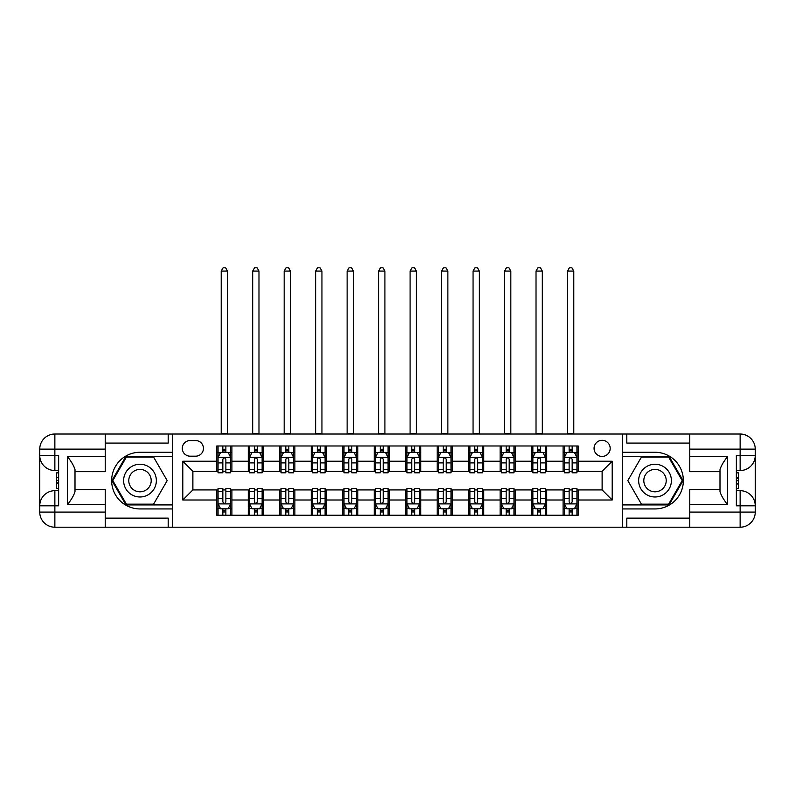 <?xml version="1.0" encoding="UTF-8"?>
<svg xmlns="http://www.w3.org/2000/svg" width="795" height="795" viewBox="0 0 795 795"><rect width="100%" height="100%" fill="white"/><g stroke="black" fill="none" stroke-linecap="round" stroke-linejoin="round"><path stroke-width="1.19" d="M602.123 440.311A8.059 8.059 0 0 0 594.064 448.37A8.059 8.059 0 0 0 602.123 456.429A8.059 8.059 0 0 0 610.182 448.37A8.059 8.059 0 0 0 602.123 440.311M105.228 518.131L168.192 518.131L168.192 527.204L689.772 527.204L689.772 512.089L740.135 512.089L740.135 505.799L736.359 505.799L736.359 455.426L740.135 455.426L740.135 449.125L689.772 449.125L689.772 456.559L727.544 456.559L727.544 504.666C723.52 499.489 720.995 495.126 719.992 491.578L719.992 469.646C720.995 466.099 723.52 461.736 727.544 456.559M190.104 456.181L195.64 456.181A7.811 7.811 0 0 0 203.45 448.37A7.811 7.811 0 0 0 195.64 440.569L190.104 440.569A7.811 7.811 0 0 0 182.293 448.37A7.811 7.811 0 0 0 190.104 456.181M622.276 452.276L622.276 508.939L655.01 508.939A28.332 28.332 0 0 0 683.352 480.607A28.332 28.332 0 0 0 655.01 452.276L622.276 452.276L622.276 434.02L105.228 434.02L105.228 449.125L54.865 449.125L54.865 455.426L58.641 455.426L58.641 505.799L54.865 505.799L54.865 512.089L105.228 512.089L105.228 504.666L67.456 504.666L67.456 456.559C71.48 461.736 74.005 466.099 75.008 469.646L75.008 491.578C74.005 495.126 71.48 499.489 67.456 504.666M172.724 508.939L172.724 452.276L139.99 452.276A28.332 28.332 0 0 0 111.648 480.607A28.332 28.332 0 0 0 139.99 508.939L172.724 508.939L172.724 527.204M216.797 500.005L182.8 500.005L182.8 461.219L216.797 461.219L216.797 471.296L192.877 471.296L192.877 489.929L216.797 489.929L216.797 515.24L578.204 515.24L578.204 489.929L602.123 489.929L602.123 471.296L578.204 471.296L578.204 461.219L612.2 461.219L612.2 500.005L578.204 500.005M578.204 461.219L578.204 445.985L216.797 445.985L216.797 461.219M563.089 445.985L563.089 471.296L564.351 471.296M569.131 471.296L572.162 471.296M576.941 471.296L578.204 471.296M563.089 471.296L545.459 471.296M531.607 445.985L531.607 471.296L532.869 471.296M537.649 471.296L540.68 471.296M531.607 471.296L513.977 471.296M500.125 445.985L500.125 471.296L501.387 471.296M506.177 471.296L509.197 471.296M500.125 471.296L482.495 471.296M468.643 445.985L468.643 471.296L469.905 471.296M474.695 471.296L477.716 471.296M468.643 471.296L451.013 471.296M437.171 445.985L437.171 471.296L438.423 471.296M443.213 471.296L446.234 471.296M437.171 471.296L419.541 471.296M405.689 445.985L405.689 471.296L406.941 471.296M411.731 471.296L414.752 471.296M405.689 471.296L388.059 471.296M374.207 445.985L374.207 471.296L375.459 471.296M380.248 471.296L383.269 471.296M374.207 471.296L356.577 471.296M342.724 445.985L342.724 471.296L343.987 471.296M348.767 471.296L351.788 471.296M342.724 471.296L325.095 471.296M311.243 445.985L311.243 471.296L312.505 471.296M317.284 471.296L320.305 471.296M311.243 471.296L293.613 471.296M279.76 445.985L279.76 471.296L281.023 471.296M285.803 471.296L288.823 471.296M279.76 471.296L262.131 471.296M248.279 445.985L248.279 471.296L249.541 471.296M254.32 471.296L257.351 471.296M248.279 471.296L230.649 471.296M216.797 471.296L218.059 471.296M222.839 471.296L225.869 471.296M216.797 489.929L218.059 489.929M222.839 489.929L225.869 489.929M230.649 489.929L231.911 489.929L231.911 515.24M249.541 489.929L231.911 489.929M254.32 489.929L257.351 489.929M262.131 489.929L263.393 489.929L263.393 515.24M281.023 489.929L263.393 489.929M285.803 489.929L288.823 489.929M293.613 489.929L294.875 489.929L294.875 515.24M312.505 489.929L294.875 489.929M317.284 489.929L320.305 489.929M325.095 489.929L326.357 489.929L326.357 515.24M343.987 489.929L326.357 489.929M348.767 489.929L351.788 489.929M356.577 489.929L357.829 489.929L357.829 515.24M375.459 489.929L357.829 489.929M380.248 489.929L383.269 489.929M388.059 489.929L389.312 489.929L389.312 515.24M406.941 489.929L389.312 489.929M411.731 489.929L414.752 489.929M419.541 489.929L420.793 489.929L420.793 515.24M438.423 489.929L420.793 489.929M443.213 489.929L446.234 489.929M451.013 489.929L452.276 489.929L452.276 515.24M469.905 489.929L452.276 489.929M474.695 489.929L477.716 489.929M482.495 489.929L483.758 489.929L483.758 515.24M501.387 489.929L483.758 489.929M506.177 489.929L509.197 489.929M513.977 489.929L515.24 489.929L515.24 515.24M532.869 489.929L515.24 489.929M537.649 489.929L540.68 489.929M545.459 489.929L546.721 489.929L546.721 515.24M564.351 489.929L546.721 489.929M569.131 489.929L572.162 489.929M576.941 489.929L578.204 489.929M231.911 445.985L231.911 471.296M216.797 452.276L218.059 452.276M222.839 452.276L225.869 452.276M230.649 452.276L231.911 452.276M216.797 508.939L218.059 508.939M222.839 508.939L225.869 508.939M230.649 508.939L231.911 508.939M248.279 489.929L248.279 515.24M263.393 445.985L263.393 471.296M248.279 452.276L249.541 452.276M254.32 452.276L257.351 452.276M262.131 452.276L263.393 452.276M248.279 508.939L249.541 508.939M254.32 508.939L257.351 508.939M262.131 508.939L263.393 508.939M279.76 489.929L279.76 515.24M279.76 508.939L281.023 508.939M285.803 508.939L288.823 508.939M293.613 508.939L294.875 508.939M294.875 445.985L294.875 471.296M279.76 452.276L281.023 452.276M285.803 452.276L288.823 452.276M293.613 452.276L294.875 452.276M311.243 489.929L311.243 515.24M311.243 508.939L312.505 508.939M317.284 508.939L320.305 508.939M325.095 508.939L326.357 508.939M326.357 445.985L326.357 471.296M311.243 452.276L312.505 452.276M317.284 452.276L320.305 452.276M325.095 452.276L326.357 452.276M342.724 489.929L342.724 515.24M342.724 508.939L343.987 508.939M348.767 508.939L351.788 508.939M356.577 508.939L357.829 508.939M357.829 445.985L357.829 471.296M342.724 452.276L343.987 452.276M348.767 452.276L351.788 452.276M356.577 452.276L357.829 452.276M374.207 489.929L374.207 515.24M374.207 508.939L375.459 508.939M380.248 508.939L383.269 508.939M388.059 508.939L389.312 508.939M389.312 445.985L389.312 471.296M374.207 452.276L375.459 452.276M380.248 452.276L383.269 452.276M388.059 452.276L389.312 452.276M405.689 489.929L405.689 515.24M405.689 508.939L406.941 508.939M411.731 508.939L414.752 508.939M419.541 508.939L420.793 508.939M420.793 445.985L420.793 471.296M405.689 452.276L406.941 452.276M411.731 452.276L414.752 452.276M419.541 452.276L420.793 452.276M437.171 489.929L437.171 515.24M437.171 508.939L438.423 508.939M443.213 508.939L446.234 508.939M451.013 508.939L452.276 508.939M452.276 445.985L452.276 471.296M437.171 452.276L438.423 452.276M443.213 452.276L446.234 452.276M451.013 452.276L452.276 452.276M468.643 489.929L468.643 515.24M468.643 508.939L469.905 508.939M474.695 508.939L477.716 508.939M482.495 508.939L483.758 508.939M483.758 445.985L483.758 471.296M468.643 452.276L469.905 452.276M474.695 452.276L477.716 452.276M482.495 452.276L483.758 452.276M500.125 489.929L500.125 515.24M500.125 508.939L501.387 508.939M506.177 508.939L509.197 508.939M513.977 508.939L515.24 508.939M515.24 445.985L515.24 471.296M500.125 452.276L501.387 452.276M506.177 452.276L509.197 452.276M513.977 452.276L515.24 452.276M531.607 489.929L531.607 515.24M531.607 508.939L532.869 508.939M537.649 508.939L540.68 508.939M545.459 508.939L546.721 508.939M546.721 445.985L546.721 471.296M531.607 452.276L532.869 452.276M537.649 452.276L540.68 452.276M545.459 452.276L546.721 452.276M563.089 489.929L563.089 515.24M563.089 508.939L564.351 508.939M569.131 508.939L572.162 508.939M576.941 508.939L578.204 508.939M563.089 452.276L564.351 452.276M569.131 452.276L572.162 452.276M576.941 452.276L578.204 452.276M192.877 471.296L182.8 461.219M192.877 489.929L182.8 500.005M612.2 461.219L602.123 471.296M612.2 500.005L602.123 489.929M225.869 449.255L222.839 449.255M230.649 469.646L225.869 469.646L225.869 472.806L230.649 472.806L230.649 457.443L228.135 452.405L220.573 452.405L218.059 457.443L218.059 472.806L222.839 472.806L222.839 469.646L218.059 469.646M218.059 457.443L218.059 445.985M230.649 457.443L230.649 445.985M222.839 452.405L222.839 445.985M225.869 445.985L225.869 452.405M225.869 469.646L225.869 459.331C224.856 457.383 223.852 457.383 222.839 459.331L222.839 469.646M221.209 434.02L221.209 271.075L227.499 271.075L225.611 267.796L223.097 267.796L221.209 271.075M227.499 434.02L227.499 271.075M222.839 511.96L225.869 511.96M218.059 491.578L222.839 491.578L222.839 488.418L218.059 488.418L218.059 503.782L220.573 508.82L228.135 508.82L230.649 503.782L230.649 488.418L225.869 488.418L225.869 491.578L230.649 491.578M230.649 503.782L230.649 515.24M218.059 503.782L218.059 515.24M225.869 508.82L225.869 515.24M222.839 515.24L222.839 508.82M222.839 491.578L222.839 501.893C223.852 503.831 224.856 503.831 225.869 501.893L225.869 491.578M257.351 449.255L254.32 449.255M262.131 469.646L257.351 469.646L257.351 472.806L262.131 472.806L262.131 457.443L259.617 452.405L252.055 452.405L249.541 457.443L249.541 472.806L254.32 472.806L254.32 469.646L249.541 469.646M249.541 457.443L249.541 445.985M262.131 457.443L262.131 445.985M254.32 452.405L254.32 445.985M257.351 445.985L257.351 452.405M257.351 469.646L257.351 459.331C256.338 457.383 255.334 457.383 254.32 459.331L254.32 469.646M252.691 434.02L252.691 271.075L258.981 271.075L257.093 267.796L254.579 267.796L252.691 271.075M258.981 434.02L258.981 271.075M288.823 449.255L285.803 449.255M293.613 469.646L288.823 469.646L288.823 472.806L293.613 472.806L293.613 457.443L291.099 452.405L283.537 452.405L281.023 457.443L281.023 472.806L285.803 472.806L285.803 469.646L281.023 469.646M281.023 457.443L281.023 445.985M293.613 457.443L293.613 445.985M285.803 452.405L285.803 445.985M288.823 445.985L288.823 452.405M288.823 469.646L288.823 459.331C287.82 457.383 286.816 457.383 285.803 459.331L285.803 469.646M284.173 434.02L284.173 271.075L290.463 271.075L288.575 267.796L286.061 267.796L284.173 271.075M290.463 434.02L290.463 271.075M320.305 449.255L317.284 449.255M325.095 469.646L320.305 469.646L320.305 472.806L325.095 472.806L325.095 457.443L322.571 452.405L315.019 452.405L312.505 457.443L312.505 472.806L317.284 472.806L317.284 469.646L312.505 469.646M312.505 457.443L312.505 445.985M325.095 457.443L325.095 445.985M317.284 452.405L317.284 445.985M320.305 445.985L320.305 452.405M320.305 469.646L320.305 459.331C319.302 457.383 318.298 457.383 317.284 459.331L317.284 469.646M315.645 434.02L315.645 271.075L321.945 271.075L320.057 267.796L317.543 267.796L315.645 271.075M321.945 434.02L321.945 271.075M254.32 511.96L257.351 511.96M249.541 491.578L254.32 491.578L254.32 488.418L249.541 488.418L249.541 503.782L252.055 508.82L259.617 508.82L262.131 503.782L262.131 488.418L257.351 488.418L257.351 491.578L262.131 491.578M262.131 503.782L262.131 515.24M249.541 503.782L249.541 515.24M257.351 508.82L257.351 515.24M254.32 515.24L254.32 508.82M254.32 491.578L254.32 501.893C255.334 503.831 256.338 503.831 257.351 501.893L257.351 491.578M285.803 511.96L288.823 511.96M281.023 491.578L285.803 491.578L285.803 488.418L281.023 488.418L281.023 503.782L283.537 508.82L291.099 508.82L293.613 503.782L293.613 488.418L288.823 488.418L288.823 491.578L293.613 491.578M293.613 503.782L293.613 515.24M281.023 503.782L281.023 515.24M288.823 508.82L288.823 515.24M285.803 515.24L285.803 508.82M285.803 491.578L285.803 501.893C286.816 503.831 287.82 503.831 288.823 501.893L288.823 491.578M317.284 511.96L320.305 511.96M312.505 491.578L317.284 491.578L317.284 488.418L312.505 488.418L312.505 503.782L315.019 508.82L322.571 508.82L325.095 503.782L325.095 488.418L320.305 488.418L320.305 491.578L325.095 491.578M325.095 503.782L325.095 515.24M312.505 503.782L312.505 515.24M320.305 508.82L320.305 515.24M317.284 515.24L317.284 508.82M317.284 491.578L317.284 501.893C318.288 503.831 319.302 503.831 320.305 501.893L320.305 491.578M351.788 449.255L348.767 449.255M356.577 469.646L351.788 469.646L351.788 472.806L356.577 472.806L356.577 457.443L354.053 452.405L346.501 452.405L343.987 457.443L343.987 472.806L348.767 472.806L348.767 469.646L343.987 469.646M343.987 457.443L343.987 445.985M356.577 457.443L356.577 445.985M348.767 452.405L348.767 445.985M351.788 445.985L351.788 452.405M351.788 469.646L351.788 459.331C350.784 457.383 349.78 457.383 348.767 459.331L348.767 469.646M347.127 434.02L347.127 271.075L353.427 271.075L351.539 267.796L349.015 267.796L347.127 271.075M353.427 434.02L353.427 271.075M348.767 511.96L351.788 511.96M343.987 491.578L348.767 491.578L348.767 488.418L343.987 488.418L343.987 503.782L346.501 508.82L354.053 508.82L356.577 503.782L356.577 488.418L351.788 488.418L351.788 491.578L356.577 491.578M356.577 503.782L356.577 515.24M343.987 503.782L343.987 515.24M351.788 508.82L351.788 515.24M348.767 515.24L348.767 508.82M348.767 491.578L348.767 501.893C349.77 503.831 350.784 503.831 351.788 501.893L351.788 491.578M131.801 466.436A16.367 16.367 0 0 0 125.809 488.796A16.367 16.367 0 0 0 148.168 494.788A16.367 16.367 0 0 0 154.16 472.429A16.367 16.367 0 0 0 131.801 466.436M134.385 470.908A11.21 11.21 0 0 0 130.281 486.212A11.21 11.21 0 0 0 145.584 490.316A11.21 11.21 0 0 0 149.689 475.003A11.21 11.21 0 0 0 134.385 470.908M167.179 480.607L153.584 504.159L126.395 504.159L112.791 480.607L126.395 457.065L153.584 457.065L167.179 480.607M646.832 494.788A16.367 16.367 0 0 0 669.191 488.796A16.367 16.367 0 0 0 663.199 466.436A16.367 16.367 0 0 0 640.84 472.429A16.367 16.367 0 0 0 646.832 494.788M649.416 490.316A11.21 11.21 0 0 0 664.719 486.212A11.21 11.21 0 0 0 660.615 470.908A11.21 11.21 0 0 0 645.311 475.003A11.21 11.21 0 0 0 649.416 490.316M641.416 457.065L668.605 457.065L682.209 480.607L668.605 504.159L641.416 504.159L627.821 480.607L641.416 457.065M172.724 452.276L172.724 434.02M67.456 456.559L105.228 456.559L105.228 449.125M105.228 456.559L105.228 471.673L75.008 471.673M105.228 512.089L105.228 527.204L54.865 527.204A15.115 15.115 0 0 1 39.75 512.089L39.75 449.125A15.115 15.115 0 0 1 54.865 434.02L105.228 434.02M75.008 489.551L105.228 489.551L105.228 504.666M168.192 527.204L105.228 527.204M39.75 505.799A15.115 15.115 0 0 1 54.865 490.684A15.115 15.115 0 0 0 39.75 505.799L54.865 505.799L54.865 490.684L58.641 490.684M58.641 470.541L54.865 470.541L54.865 455.426L39.75 455.426A15.115 15.115 0 0 0 54.865 470.541A15.115 15.115 0 0 1 39.75 455.426M168.192 434.02L168.192 443.083L105.228 443.083M172.724 456.31L125.958 456.31L111.926 480.607L125.958 504.914L172.724 504.914M58.641 472.856L56.624 472.856L56.624 482.833L58.641 482.833M56.624 480.488L58.641 480.488M56.624 477.706L58.641 477.706M56.624 477.248L58.641 477.248M56.624 482.833L56.624 488.359L58.641 488.359M56.624 483.33L58.641 483.33M622.276 508.939L622.276 527.204M622.276 434.02L740.135 434.02L740.135 449.125L755.25 449.125L755.25 512.089A15.115 15.115 0 0 1 740.135 527.204L689.772 527.204M727.544 504.666L689.772 504.666L689.772 512.089M689.772 504.666L689.772 489.551L719.992 489.551M719.992 471.673L689.772 471.673L689.772 456.559M689.772 449.125L689.772 434.02M755.25 455.426A15.115 15.115 0 0 1 740.135 470.541A15.115 15.115 0 0 0 755.25 455.426L740.135 455.426L740.135 470.541L736.359 470.541M736.359 490.684L740.135 490.684L740.135 505.799L755.25 505.799A15.115 15.115 0 0 0 740.135 490.684A15.115 15.115 0 0 1 755.25 505.799M626.808 434.02L626.808 443.083L689.772 443.083M626.808 527.204L626.808 518.131L689.772 518.131M755.25 449.125A15.115 15.115 0 0 0 740.135 434.02A15.115 15.115 0 0 1 755.25 449.125M622.276 504.914L669.042 504.914L683.074 480.607L669.042 456.31L622.276 456.31M736.359 488.359L738.376 488.359L738.376 478.391L736.359 478.391M738.376 480.727L736.359 480.727M738.376 483.509L736.359 483.509M738.376 483.966L736.359 483.966M738.376 478.391L738.376 472.856L736.359 472.856M738.376 477.894L736.359 477.894M383.269 449.255L380.248 449.255M388.059 469.646L383.269 469.646L383.269 472.806L388.059 472.806L388.059 457.443L385.535 452.405L377.983 452.405L375.459 457.443L375.459 472.806L380.248 472.806L380.248 469.646L375.459 469.646M375.459 457.443L375.459 445.985M388.059 457.443L388.059 445.985M380.248 452.405L380.248 445.985M383.269 445.985L383.269 452.405M383.269 469.646L383.269 459.331C382.266 457.383 381.262 457.383 380.248 459.331L380.248 469.646M378.609 434.02L378.609 271.075L384.909 271.075L383.021 267.796L380.497 267.796L378.609 271.075M384.909 434.02L384.909 271.075M414.752 449.255L411.731 449.255M419.541 469.646L414.752 469.646L414.752 472.806L419.541 472.806L419.541 457.443L417.017 452.405L409.465 452.405L406.941 457.443L406.941 472.806L411.731 472.806L411.731 469.646L406.941 469.646M406.941 457.443L406.941 445.985M419.541 457.443L419.541 445.985M411.731 452.405L411.731 445.985M414.752 445.985L414.752 452.405M414.752 469.646L414.752 459.331C413.748 457.383 412.734 457.383 411.731 459.331L411.731 469.646M410.091 434.02L410.091 271.075L416.391 271.075L414.503 267.796L411.979 267.796L410.091 271.075M416.391 434.02L416.391 271.075M446.234 449.255L443.213 449.255M451.013 469.646L446.234 469.646L446.234 472.806L451.013 472.806L451.013 457.443L448.499 452.405L440.947 452.405L438.423 457.443L438.423 472.806L443.213 472.806L443.213 469.646L438.423 469.646M438.423 457.443L438.423 445.985M451.013 457.443L451.013 445.985M443.213 452.405L443.213 445.985M446.234 445.985L446.234 452.405M446.234 469.646L446.234 459.331C445.23 457.383 444.216 457.383 443.213 459.331L443.213 469.646M441.573 434.02L441.573 271.075L447.873 271.075L445.985 267.796L443.461 267.796L441.573 271.075M447.873 434.02L447.873 271.075M477.716 449.255L474.695 449.255M482.495 469.646L477.716 469.646L477.716 472.806L482.495 472.806L482.495 457.443L479.981 452.405L472.429 452.405L469.905 457.443L469.905 472.806L474.695 472.806L474.695 469.646L469.905 469.646M469.905 457.443L469.905 445.985M482.495 457.443L482.495 445.985M474.695 452.405L474.695 445.985M477.716 445.985L477.716 452.405M477.716 469.646L477.716 459.331C476.712 457.383 475.698 457.383 474.695 459.331L474.695 469.646M473.055 434.02L473.055 271.075L479.355 271.075L477.457 267.796L474.943 267.796L473.055 271.075M479.355 434.02L479.355 271.075M509.197 449.255L506.177 449.255M513.977 469.646L509.197 469.646L509.197 472.806L513.977 472.806L513.977 457.443L511.463 452.405L503.901 452.405L501.387 457.443L501.387 472.806L506.177 472.806L506.177 469.646L501.387 469.646M501.387 457.443L501.387 445.985M513.977 457.443L513.977 445.985M506.177 452.405L506.177 445.985M509.197 445.985L509.197 452.405M509.197 469.646L509.197 459.331C508.184 457.383 507.18 457.383 506.177 459.331L506.177 469.646M504.537 434.02L504.537 271.075L510.827 271.075L508.939 267.796L506.425 267.796L504.537 271.075M510.827 434.02L510.827 271.075M380.248 511.96L383.269 511.96M375.459 491.578L380.248 491.578L380.248 488.418L375.459 488.418L375.459 503.782L377.983 508.82L385.535 508.82L388.059 503.782L388.059 488.418L383.269 488.418L383.269 491.578L388.059 491.578M388.059 503.782L388.059 515.24M375.459 503.782L375.459 515.24M383.269 508.82L383.269 515.24M380.248 515.24L380.248 508.82M380.248 491.578L380.248 501.893C381.252 503.831 382.266 503.831 383.269 501.893L383.269 491.578M411.731 511.96L414.752 511.96M406.941 491.578L411.731 491.578L411.731 488.418L406.941 488.418L406.941 503.782L409.465 508.82L417.017 508.82L419.541 503.782L419.541 488.418L414.752 488.418L414.752 491.578L419.541 491.578M419.541 503.782L419.541 515.24M406.941 503.782L406.941 515.24M414.752 508.82L414.752 515.24M411.731 515.24L411.731 508.82M411.731 491.578L411.731 501.893C412.734 503.831 413.738 503.831 414.752 501.893L414.752 491.578M443.213 511.96L446.234 511.96M438.423 491.578L443.213 491.578L443.213 488.418L438.423 488.418L438.423 503.782L440.947 508.82L448.499 508.82L451.013 503.782L451.013 488.418L446.234 488.418L446.234 491.578L451.013 491.578M451.013 503.782L451.013 515.24M438.423 503.782L438.423 515.24M446.234 508.82L446.234 515.24M443.213 515.24L443.213 508.82M443.213 491.578L443.213 501.893C444.216 503.831 445.22 503.831 446.234 501.893L446.234 491.578M474.695 511.96L477.716 511.96M469.905 491.578L474.695 491.578L474.695 488.418L469.905 488.418L469.905 503.782L472.429 508.82L479.981 508.82L482.495 503.782L482.495 488.418L477.716 488.418L477.716 491.578L482.495 491.578M482.495 503.782L482.495 515.24M469.905 503.782L469.905 515.24M477.716 508.82L477.716 515.24M474.695 515.24L474.695 508.82M474.695 491.578L474.695 501.893C475.698 503.831 476.702 503.831 477.716 501.893L477.716 491.578M506.177 511.96L509.197 511.96M501.387 491.578L506.177 491.578L506.177 488.418L501.387 488.418L501.387 503.782L503.901 508.82L511.463 508.82L513.977 503.782L513.977 488.418L509.197 488.418L509.197 491.578L513.977 491.578M513.977 503.782L513.977 515.24M501.387 503.782L501.387 515.24M509.197 508.82L509.197 515.24M506.177 515.24L506.177 508.82M506.177 491.578L506.177 501.893C507.18 503.831 508.184 503.831 509.197 501.893L509.197 491.578M540.68 449.255L537.649 449.255M545.459 469.646L540.68 469.646L540.68 472.806L545.459 472.806L545.459 457.443L542.945 452.405L535.383 452.405L532.869 457.443L532.869 472.806L537.649 472.806L537.649 469.646L532.869 469.646M532.869 457.443L532.869 445.985M545.459 457.443L545.459 445.985M537.649 452.405L537.649 445.985M540.68 445.985L540.68 452.405M540.68 469.646L540.68 459.331C539.666 457.383 538.662 457.383 537.649 459.331L537.649 469.646M536.019 434.02L536.019 271.075L542.309 271.075L540.421 267.796L537.907 267.796L536.019 271.075M542.309 434.02L542.309 271.075M537.649 511.96L540.68 511.96M532.869 491.578L537.649 491.578L537.649 488.418L532.869 488.418L532.869 503.782L535.383 508.82L542.945 508.82L545.459 503.782L545.459 488.418L540.68 488.418L540.68 491.578L545.459 491.578M545.459 503.782L545.459 515.24M532.869 503.782L532.869 515.24M540.68 508.82L540.68 515.24M537.649 515.24L537.649 508.82M537.649 491.578L537.649 501.893C538.662 503.831 539.666 503.831 540.68 501.893L540.68 491.578M572.162 449.255L569.131 449.255M576.941 469.646L572.162 469.646L572.162 472.806L576.941 472.806L576.941 457.443L574.427 452.405L566.865 452.405L564.351 457.443L564.351 472.806L569.131 472.806L569.131 469.646L564.351 469.646M564.351 457.443L564.351 445.985M576.941 457.443L576.941 445.985M569.131 452.405L569.131 445.985M572.162 445.985L572.162 452.405M572.162 469.646L572.162 459.331C571.148 457.383 570.144 457.383 569.131 459.331L569.131 469.646M567.501 434.02L567.501 271.075L573.791 271.075L571.903 267.796L569.389 267.796L567.501 271.075M573.791 434.02L573.791 271.075M569.131 511.96L572.162 511.96M564.351 491.578L569.131 491.578L569.131 488.418L564.351 488.418L564.351 503.782L566.865 508.82L574.427 508.82L576.941 503.782L576.941 488.418L572.162 488.418L572.162 491.578L576.941 491.578M576.941 503.782L576.941 515.24M564.351 503.782L564.351 515.24M572.162 508.82L572.162 515.24M569.131 515.24L569.131 508.82M569.131 491.578L569.131 501.893C570.144 503.831 571.148 503.831 572.162 501.893L572.162 491.578M248.279 500.005L231.911 500.005M248.279 461.219L231.911 461.219M279.76 461.219L263.393 461.219M279.76 500.005L263.393 500.005M311.243 461.219L294.875 461.219M311.243 500.005L294.875 500.005M342.724 461.219L326.357 461.219M342.724 500.005L326.357 500.005M374.207 461.219L357.829 461.219M374.207 500.005L357.829 500.005M405.689 461.219L389.312 461.219M405.689 500.005L389.312 500.005M437.171 461.219L420.793 461.219M437.171 500.005L420.793 500.005M468.643 461.219L452.276 461.219M468.643 500.005L452.276 500.005M500.125 461.219L483.758 461.219M500.125 500.005L483.758 500.005M531.607 461.219L515.24 461.219M531.607 500.005L515.24 500.005M563.089 461.219L546.721 461.219M563.089 500.005L546.721 500.005M230.59 457.314L218.118 457.314M218.059 452.703L220.424 452.703M228.284 452.703L230.649 452.703M222.839 462.899L218.059 462.899M230.649 462.899L225.869 462.899M225.869 450.854L222.839 450.854M221.209 433.384L227.499 433.384M218.118 503.901L230.59 503.901M230.649 508.512L228.284 508.512M220.424 508.512L218.059 508.512M225.869 498.326L230.649 498.326M218.059 498.326L222.839 498.326M222.839 510.36L225.869 510.36M262.072 457.314L249.6 457.314M249.541 452.703L251.906 452.703M259.766 452.703L262.131 452.703M254.32 462.899L249.541 462.899M262.131 462.899L257.351 462.899M257.351 450.854L254.32 450.854M252.691 433.384L258.981 433.384M293.554 457.314L281.082 457.314M281.023 452.703L283.388 452.703M291.248 452.703L293.613 452.703M285.803 462.899L281.023 462.899M293.613 462.899L288.823 462.899M288.823 450.854L285.803 450.854M284.173 433.384L290.463 433.384M325.026 457.314L312.564 457.314M312.505 452.703L314.87 452.703M322.73 452.703L325.095 452.703M317.284 462.899L312.505 462.899M325.095 462.899L320.305 462.899M320.305 450.854L317.284 450.854M315.645 433.384L321.945 433.384M249.6 503.901L262.072 503.901M262.131 508.512L259.766 508.512M251.906 508.512L249.541 508.512M257.351 498.326L262.131 498.326M249.541 498.326L254.32 498.326M254.32 510.36L257.351 510.36M281.082 503.901L293.554 503.901M293.613 508.512L291.248 508.512M283.388 508.512L281.023 508.512M288.823 498.326L293.613 498.326M281.023 498.326L285.803 498.326M285.803 510.36L288.823 510.36M312.564 503.901L325.026 503.901M325.095 508.512L322.73 508.512M314.87 508.512L312.505 508.512M320.305 498.326L325.095 498.326M312.505 498.326L317.284 498.326M317.284 510.36L320.305 510.36M356.508 457.314L344.046 457.314M343.987 452.703L346.352 452.703M354.212 452.703L356.577 452.703M348.767 462.899L343.987 462.899M356.577 462.899L351.788 462.899M351.788 450.854L348.767 450.854M347.127 433.384L353.427 433.384M344.046 503.901L356.508 503.901M356.577 508.512L354.212 508.512M346.352 508.512L343.987 508.512M351.788 498.326L356.577 498.326M343.987 498.326L348.767 498.326M348.767 510.36L351.788 510.36M54.865 434.02A15.115 15.115 0 0 0 39.75 449.125L54.865 449.125L54.865 434.02M54.865 527.204L54.865 512.089L39.75 512.089A15.115 15.115 0 0 0 54.865 527.204M740.135 527.204A15.115 15.115 0 0 0 755.25 512.089L740.135 512.089L740.135 527.204M387.99 457.314L375.528 457.314M375.459 452.703L377.834 452.703M385.684 452.703L388.059 452.703M380.248 462.899L375.459 462.899M388.059 462.899L383.269 462.899M383.269 450.854L380.248 450.854M378.609 433.384L384.909 433.384M419.472 457.314L407.01 457.314M406.941 452.703L409.316 452.703M417.166 452.703L419.541 452.703M411.731 462.899L406.941 462.899M419.541 462.899L414.752 462.899M414.752 450.854L411.731 450.854M410.091 433.384L416.391 433.384M450.954 457.314L438.492 457.314M438.423 452.703L440.788 452.703M448.648 452.703L451.013 452.703M443.213 462.899L438.423 462.899M451.013 462.899L446.234 462.899M446.234 450.854L443.213 450.854M441.573 433.384L447.873 433.384M482.436 457.314L469.974 457.314M469.905 452.703L472.27 452.703M480.13 452.703L482.495 452.703M474.695 462.899L469.905 462.899M482.495 462.899L477.716 462.899M477.716 450.854L474.695 450.854M473.055 433.384L479.355 433.384M513.918 457.314L501.446 457.314M501.387 452.703L503.752 452.703M511.612 452.703L513.977 452.703M506.177 462.899L501.387 462.899M513.977 462.899L509.197 462.899M509.197 450.854L506.177 450.854M504.537 433.384L510.827 433.384M375.528 503.901L387.99 503.901M388.059 508.512L385.684 508.512M377.834 508.512L375.459 508.512M383.269 498.326L388.059 498.326M375.459 498.326L380.248 498.326M380.248 510.36L383.269 510.36M407.01 503.901L419.472 503.901M419.541 508.512L417.166 508.512M409.316 508.512L406.941 508.512M414.752 498.326L419.541 498.326M406.941 498.326L411.731 498.326M411.731 510.36L414.752 510.36M438.492 503.901L450.954 503.901M451.013 508.512L448.648 508.512M440.788 508.512L438.423 508.512M446.234 498.326L451.013 498.326M438.423 498.326L443.213 498.326M443.213 510.36L446.234 510.36M469.974 503.901L482.436 503.901M482.495 508.512L480.13 508.512M472.27 508.512L469.905 508.512M477.716 498.326L482.495 498.326M469.905 498.326L474.695 498.326M474.695 510.36L477.716 510.36M501.446 503.901L513.918 503.901M513.977 508.512L511.612 508.512M503.752 508.512L501.387 508.512M509.197 498.326L513.977 498.326M501.387 498.326L506.177 498.326M506.177 510.36L509.197 510.36M545.4 457.314L532.928 457.314M532.869 452.703L535.234 452.703M543.094 452.703L545.459 452.703M537.649 462.899L532.869 462.899M545.459 462.899L540.68 462.899M540.68 450.854L537.649 450.854M536.019 433.384L542.309 433.384M532.928 503.901L545.4 503.901M545.459 508.512L543.094 508.512M535.234 508.512L532.869 508.512M540.68 498.326L545.459 498.326M532.869 498.326L537.649 498.326M537.649 510.36L540.68 510.36M576.882 457.314L564.41 457.314M564.351 452.703L566.716 452.703M574.576 452.703L576.941 452.703M569.131 462.899L564.351 462.899M576.941 462.899L572.162 462.899M572.162 450.854L569.131 450.854M567.501 433.384L573.791 433.384M564.41 503.901L576.882 503.901M576.941 508.512L574.576 508.512M566.716 508.512L564.351 508.512M572.162 498.326L576.941 498.326M564.351 498.326L569.131 498.326M569.131 510.36L572.162 510.36"/></g></svg>
